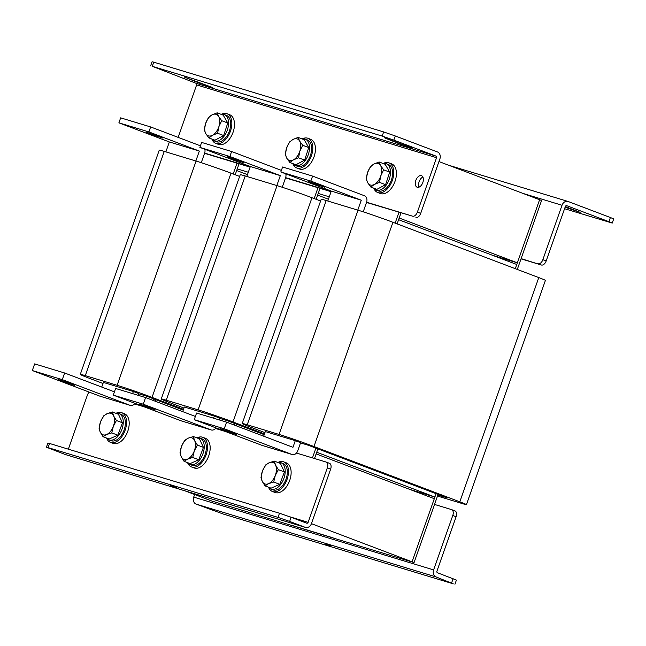 <?xml version="1.0" encoding="UTF-8"?>
<svg xmlns="http://www.w3.org/2000/svg" width="646" height="646" viewBox="0 0 646 646"><rect width="100%" height="100%" fill="white"/><g stroke="black" fill="none" stroke-linecap="round" stroke-linejoin="round"><path stroke-width="0.97" d="M517.365 262.833L399.196 218.033L400.996 212.914L397.129 223.887L398.606 219.697L516.776 264.497L515.306 268.688L539.596 199.719L517.365 262.833L492.478 255.283M329.282 196.82L318.22 193.461M248.306 172.248L237.252 168.897M517.293 269.439L541.582 200.47L438.949 161.565M185.022 490.863L212.146 501.151L252.174 513.295M311.437 523.664L414.07 562.577L252.126 513.433M333.094 538.005L293.123 525.723L333.142 537.868M434.887 497.04L316.718 452.24L317.897 448.881L314.505 458.523L316.128 453.904L434.306 498.704L412.075 561.818L436.066 493.681L434.887 497.04L410 489.49M414.07 562.577L438.061 494.44M153.425 400.528L153.966 398.986M233.198 173.984L237.017 163.155M155.411 401.287L155.961 399.745L155.411 401.287M247.466 174.646L236.67 170.552L235.192 174.743L239.052 163.777M234.393 425.1L234.934 423.558M314.174 198.556L317.985 187.728M236.388 425.851L236.929 424.317L236.388 425.851M328.434 199.218L317.638 195.124L316.16 199.315L320.028 188.341M312.462 457.901L315.902 448.13M395.142 223.128L398.953 212.3M565.097 207.229L580.148 212.332L565.331 206.559M566.639 205.646L608.928 221.667L610.389 217.516L568.214 201.52A5.701 4.595 106.9 0 0 567.979 201.439A5.701 4.595 106.9 0 0 562.02 205.266L542.858 259.692L546.177 260.952A5.289 3.133 110.8 0 1 541.421 265.022L521.031 258.836M566.752 205.678A1.3 1.042 106.9 0 0 565.339 206.526L546.177 260.952M541.421 265.022L521.112 258.61M538.102 263.762A5.289 3.133 -69.2 0 0 542.858 259.692M610.389 217.516L613.7 218.921L612.238 223.072L608.928 221.667M612.238 223.072L564.572 208.706M384.289 137.727L399.212 143.759L412.519 148.2L384.289 137.727M184.368 77.06L199.283 83.092L212.591 87.533L184.368 77.06M422.831 182.519A6.169 3.65 -69.2 0 0 421.515 175.696A6.169 3.65 -69.2 0 0 415.83 180.395A6.169 3.65 -69.2 0 0 417.146 187.227A6.169 3.65 -69.2 0 0 422.831 182.519M422.904 177.052A6.169 3.65 -69.2 0 0 419.149 181.655A6.169 3.65 -69.2 0 0 419.076 187.13M366.589 202.222L412.632 216.192A5.289 3.133 -69.2 0 0 417.381 212.122L436.551 157.705A1.3 1.042 106.9 0 0 436.002 156.106L196.085 83.302A1.3 1.042 -73.1 0 1 196.634 84.901L178.159 137.38M204.572 153.312L250.115 167.128M285.54 177.884L331.083 191.701M366.508 202.448L412.632 216.192M417.381 212.122L420.699 213.382L439.869 158.956A5.701 4.595 106.9 0 0 437.463 151.955L395.287 135.967L393.826 140.117L436.002 156.106M420.699 213.382A5.289 3.133 110.8 0 1 415.951 217.452M204.653 153.086L250.196 166.902M282.237 187.259L285.621 177.642L331.164 191.474M196.085 83.302L152.27 66.312L382.19 136.088L383.651 131.929L395.287 135.967M150.607 65.908L152.068 61.75L153.732 62.161L383.651 131.929M393.826 140.117L382.19 136.088M146.505 132.164L162.954 138.147L150.865 134.206L146.505 132.164M74.516 385.404L70.156 383.361L58.067 379.42L74.516 385.404M118.896 122.829L148.887 131.929L150.639 126.947L120.657 117.847L118.896 122.829L169.357 141.959L199.339 151.059L195.851 160.983M169.357 141.959L165.861 151.883M239.626 176.423L231.002 173.152A26.429 0.856 -160.6 0 0 196.085 161.056L164.262 151.39A26.429 0.856 -160.6 0 0 159.247 150.163L80.282 374.405A26.429 0.856 -160.6 0 0 90.214 378.637L102.997 383.474M132.616 393.624L133.359 391.516L103.368 382.416L101.737 387.059M183.246 410.089L146.489 396.151L138.591 393.753M183.512 409.33L152.036 397.395A26.429 0.856 -160.6 0 0 117.12 385.291L85.296 375.633A26.429 0.856 -160.6 0 0 80.282 374.405M138.058 395.271L138.672 393.527L133.359 391.516M100.461 396.345A5.289 4.256 -73.1 0 1 100.235 396.281A5.289 4.256 -73.1 0 1 100.017 396.208L130.007 405.308L62.291 379.638L64.632 372.992L114.415 391.864M64.632 372.992L34.642 363.892L32.3 370.538L100.017 396.208M130.007 405.308A5.289 4.256 106.9 0 0 130.226 405.381A5.289 4.256 106.9 0 0 134.982 403.338M32.3 370.538L62.291 379.638M204.782 149.266A5.289 4.256 106.9 0 1 204.653 153.07L201.269 162.687M150.639 126.947L200.421 145.818M148.887 131.929L199.339 151.059M227.481 156.736L243.922 162.719L231.833 158.779L227.481 156.736M155.484 409.976L151.132 407.933L139.043 403.984L155.484 409.976M199.872 147.401L229.855 156.502L231.615 151.519L201.625 142.419L199.872 147.401L250.325 166.531L280.316 175.631L276.819 185.547M250.325 166.531L246.829 176.447M320.594 200.995L311.97 197.724A26.429 0.856 -160.6 0 0 277.061 185.62L245.23 175.962A26.429 0.856 -160.6 0 0 240.223 174.735L161.25 398.978A26.429 0.856 -160.6 0 0 171.19 403.201L183.965 408.046M213.584 418.196L214.327 416.089L184.336 406.988L182.705 411.631M264.214 434.661L227.457 420.724L219.559 418.325M264.489 433.894L233.004 421.959A26.429 0.856 -160.6 0 0 198.096 409.863L166.264 400.205A26.429 0.856 -160.6 0 0 161.25 398.978M219.026 419.843L219.64 418.099L214.327 416.089M181.429 420.909A5.289 4.256 -73.1 0 1 181.203 420.853A5.289 4.256 -73.1 0 1 180.985 420.78L210.976 429.881L143.259 404.21L145.6 397.565L195.383 416.436M145.6 397.565L115.61 388.464L113.268 395.11L180.985 420.78M210.976 429.881A5.289 4.256 106.9 0 0 211.194 429.953A5.289 4.256 106.9 0 0 215.95 427.91M113.268 395.11L143.259 404.21M285.621 177.642A5.289 4.256 106.9 0 0 285.75 173.831M231.615 151.519L281.398 170.391M229.855 156.502L280.316 175.631M308.449 181.308L324.89 187.292L312.801 183.351L308.449 181.308M236.452 434.548L232.1 432.497L220.011 428.556L236.452 434.548M280.84 171.973L310.831 181.074L312.583 176.092L282.593 166.991L280.84 171.973L331.293 191.103L361.284 200.203L357.787 210.12M331.293 191.103L327.805 201.019M437.495 496.055L463.101 503.823A17.62 0.573 -160.6 0 0 466.436 504.647L545.41 280.404A17.62 0.573 -160.6 0 0 538.78 277.586L392.938 222.297A26.429 0.856 -160.6 0 0 358.029 210.192L326.198 200.535A26.429 0.856 -160.6 0 0 321.191 199.307L242.226 423.55A26.429 0.856 -160.6 0 0 252.158 427.773L264.933 432.618M262.405 445.482A5.289 4.256 -73.1 0 1 262.179 445.425A5.289 4.256 -73.1 0 1 261.961 445.352L291.944 454.453L224.227 428.774L226.568 422.137L292.961 447.298L295.295 440.661L265.312 431.56L263.673 436.203M437.859 495.022L446.515 497.646L308.425 445.296L300.527 442.898M466.436 504.647A17.62 0.573 -160.6 0 0 459.815 501.821L313.972 446.531A26.429 0.856 -160.6 0 0 279.064 434.435L247.232 424.777A26.429 0.856 -160.6 0 0 242.226 423.55M291.944 454.453A5.289 4.256 106.9 0 0 292.17 454.526A5.289 4.256 106.9 0 0 297.685 450.973L300.608 442.672L295.295 440.661M226.568 422.137L196.578 413.036L194.244 419.674L261.961 445.352M194.244 419.674L224.227 428.774M312.583 176.092L364.368 195.722A5.289 4.256 106.9 0 1 366.597 202.214L363.205 211.831M310.831 181.074L361.284 200.203M176.334 487.544L170.35 485.364L176.334 487.544M327.304 467.922L308.134 522.339A1.3 1.042 106.9 0 1 306.729 523.195L291.112 517.276L289.65 521.427L305.267 527.346A5.701 4.595 106.9 0 0 305.501 527.427A5.701 4.595 106.9 0 0 311.461 523.599L330.623 469.182L327.304 467.922A5.289 3.133 -69.2 0 0 326.173 462.068A5.289 3.133 -69.2 0 0 326.06 462.027L296.474 453.048M326.295 462.116L329.379 463.287A5.289 3.133 110.8 0 1 329.5 463.327A5.289 3.133 110.8 0 1 330.623 469.182M225.301 431.455L215.506 428.476M144.333 406.883L134.538 403.911M89.229 392.114A5.289 3.133 -69.2 0 0 87.388 395.118L68.355 449.172M65.835 454.687A5.701 4.595 -73.1 0 1 65.593 454.623A5.701 4.595 -73.1 0 1 65.351 454.542L46.423 447.21L47.885 443.059L49.556 443.471L48.095 447.621L46.423 447.21M289.65 521.427L278.014 517.389L48.095 447.621M278.014 517.389L279.476 513.239L49.556 443.471M279.476 513.239L291.112 517.276M325.043 543.916L331.018 546.096L325.043 543.916M451.772 509.686L454.857 510.857A5.289 3.133 110.8 0 1 454.97 510.897A5.289 3.133 110.8 0 1 456.1 516.752L452.781 515.492L433.611 569.909A5.701 4.595 106.9 0 0 436.018 576.918L453.274 583.839L223.363 514.071L196.109 504.114A5.701 4.595 -73.1 0 1 193.703 497.105L194.616 494.505M434.54 504.437L451.53 509.597A5.289 3.133 -69.2 0 1 451.651 509.637L454.97 510.897M452.781 515.492A5.289 3.133 -69.2 0 0 451.651 509.637M456.1 516.752L436.93 571.169A1.3 1.042 106.9 0 0 437.479 572.76L456.407 580.092L454.945 584.25M211.848 139.027A14.099 8.341 -69.2 0 0 214.286 140.925A14.099 8.341 -69.2 0 0 214.601 141.03A14.099 8.341 -69.2 0 0 227.182 130.435A14.099 8.341 -69.2 0 0 224.275 114.568A14.099 8.341 -69.2 0 0 223.96 114.455A14.099 8.341 -69.2 0 0 221.198 114.366A15.859 9.391 110.8 0 1 227.029 113.72L229.685 114.73A15.859 9.391 110.8 0 1 233.061 132.285A15.859 9.391 110.8 0 1 218.437 144.381L215.788 143.38A15.859 9.391 110.8 0 1 211.864 139.043M227.029 113.72A15.859 9.391 110.8 0 1 230.404 131.283A15.859 9.391 110.8 0 1 215.788 143.38M214.286 140.925L216.41 141.732A14.099 8.341 -69.2 0 0 216.725 141.837A14.099 8.341 -69.2 0 0 229.306 131.243A14.099 8.341 -69.2 0 0 226.399 115.368L224.275 114.568M221.707 120.697L218.655 116.474L217.145 112.832L212.025 114.875L208.456 117.507L205.622 123.483L204.33 130.04L205.84 133.682L208.884 137.905L214.956 140.206L223.645 135.531L217.581 133.238L218.873 126.673L221.707 120.697L227.772 122.998L223.645 135.531M208.884 137.905L212.461 135.28L217.581 133.238M217.145 112.832L223.209 115.133L227.772 122.998M212.025 114.875A11.45 6.783 -69.2 0 0 205.622 123.483A11.45 6.783 -69.2 0 0 205.84 133.682A11.45 6.783 -69.2 0 0 212.461 135.28A11.45 6.783 110.8 0 0 218.873 126.673A11.45 6.783 -69.2 0 0 218.655 116.474A11.45 6.783 -69.2 0 0 212.025 114.875M307.997 138.292L310.653 139.302A15.859 9.391 110.8 0 1 314.029 156.857A15.859 9.391 110.8 0 1 299.413 168.953L296.756 167.952A15.859 9.391 110.8 0 1 292.832 163.616A14.099 8.341 -69.2 0 0 295.254 165.497A14.099 8.341 -69.2 0 0 295.569 165.602A14.099 8.341 -69.2 0 0 308.15 155.008A14.099 8.341 -69.2 0 0 305.251 139.132A14.099 8.341 -69.2 0 0 304.928 139.027A14.099 8.341 -69.2 0 0 302.175 138.938A15.859 9.391 110.8 0 1 307.997 138.292A15.859 9.391 110.8 0 1 311.372 155.847A15.859 9.391 110.8 0 1 296.756 167.952M388.965 162.865L391.621 163.874A15.859 9.391 110.8 0 1 394.997 181.429A15.859 9.391 110.8 0 1 380.381 193.525L377.724 192.516A15.859 9.391 110.8 0 1 373.8 188.188A14.099 8.341 -69.2 0 0 376.222 190.069A14.099 8.341 -69.2 0 0 376.545 190.174A14.099 8.341 -69.2 0 0 389.126 179.58A14.099 8.341 -69.2 0 0 386.219 163.704A14.099 8.341 -69.2 0 0 385.904 163.6A14.099 8.341 -69.2 0 0 383.143 163.511A15.859 9.391 110.8 0 1 388.965 162.865A15.859 9.391 110.8 0 1 392.34 180.42A15.859 9.391 110.8 0 1 377.724 192.516M295.254 165.497L297.378 166.305A14.099 8.341 -69.2 0 0 297.693 166.41A14.099 8.341 -69.2 0 0 310.274 155.815A14.099 8.341 -69.2 0 0 307.375 139.94L305.251 139.132M376.222 190.069L378.346 190.869A14.099 8.341 -69.2 0 0 378.669 190.982A14.099 8.341 -69.2 0 0 391.25 180.387A14.099 8.341 -69.2 0 0 388.343 164.512L386.219 163.704M302.675 145.269L299.623 141.038L298.113 137.404L292.993 139.447L289.424 142.072L286.59 148.055L285.298 154.612L286.808 158.254L289.86 162.477L295.925 164.778L304.613 160.103L298.549 157.802L299.841 151.245L302.675 145.269L308.74 147.563L304.613 160.103M289.86 162.477L293.429 159.853L298.549 157.802M298.113 137.404L304.177 139.697L308.74 147.563M292.993 139.447A11.45 6.783 -69.2 0 0 286.59 148.055A11.45 6.783 -69.2 0 0 286.808 158.254A11.45 6.783 -69.2 0 0 293.429 159.853A11.45 6.783 110.8 0 0 299.841 151.245A11.45 6.783 -69.2 0 0 299.623 141.038A11.45 6.783 -69.2 0 0 292.993 139.447M383.643 169.841L380.591 165.61L379.081 161.976L373.969 164.019L370.392 166.644L367.558 172.619L366.266 179.184L367.776 182.826L370.828 187.049L376.893 189.351L385.581 184.675L379.517 182.374L380.809 175.817L383.643 169.841L389.716 172.135L385.581 184.675M370.828 187.049L374.405 184.417L379.517 182.374M379.081 161.976L385.153 164.27L389.716 172.135M373.969 164.019A11.45 6.783 -69.2 0 0 367.558 172.619A11.45 6.783 -69.2 0 0 367.776 182.826A11.45 6.783 -69.2 0 0 374.405 184.417A11.45 6.783 110.8 0 0 380.809 175.817A11.45 6.783 -69.2 0 0 380.591 165.61A11.45 6.783 -69.2 0 0 373.969 164.019M115.957 413.335A15.859 9.391 110.8 0 1 121.739 412.705L124.395 413.715A15.859 9.391 110.8 0 1 127.771 431.27A15.859 9.391 110.8 0 1 113.147 443.366L110.498 442.365A15.859 9.391 110.8 0 1 106.582 438.061A14.099 8.341 -69.2 0 0 108.996 439.91A14.099 8.341 -69.2 0 0 109.311 440.015A14.099 8.341 -69.2 0 0 121.892 429.42A14.099 8.341 -69.2 0 0 118.985 413.553A14.099 8.341 -69.2 0 0 118.67 413.44A14.099 8.341 -69.2 0 0 115.981 413.343M121.739 412.705A15.859 9.391 110.8 0 1 125.114 430.268A15.859 9.391 110.8 0 1 110.498 442.365M108.996 439.91L111.12 440.717A14.099 8.341 -69.2 0 0 111.435 440.822A14.099 8.341 -69.2 0 0 124.016 430.228A14.099 8.341 -69.2 0 0 121.117 414.352L118.985 413.553M111.766 432.893L113.316 426.408L116.409 420.506L113.623 415.951L112.372 411.97L118.444 414.272L122.482 422.807L117.83 435.186L109.142 439.038L103.077 436.736L106.647 434.516L111.766 432.893L117.83 435.186M116.409 420.506L122.482 422.807M112.372 411.97L107.26 413.602L103.691 415.822L100.59 421.717L99.04 428.201L100.291 432.174L103.077 436.736M106.647 434.516A11.45 6.783 -69.2 0 0 113.316 426.408A11.45 6.783 -69.2 0 0 113.623 415.951A11.45 6.783 -69.2 0 0 107.26 413.602A11.45 6.783 110.8 0 0 100.59 421.717A11.45 6.783 -69.2 0 0 100.291 432.174A11.45 6.783 -69.2 0 0 106.647 434.516M187.574 462.641A14.099 8.341 -69.2 0 0 189.964 464.482A14.099 8.341 -69.2 0 0 190.279 464.587A14.099 8.341 -69.2 0 0 202.86 453.993A14.099 8.341 -69.2 0 0 199.961 438.117A14.099 8.341 -69.2 0 0 199.638 438.012A14.099 8.341 -69.2 0 0 196.949 437.915A15.859 9.391 110.8 0 1 202.707 437.277L205.363 438.287A15.859 9.391 110.8 0 1 208.739 455.842A15.859 9.391 110.8 0 1 194.123 467.938L191.466 466.937A15.859 9.391 110.8 0 1 187.558 462.633M202.707 437.277A15.859 9.391 110.8 0 1 206.082 454.832A15.859 9.391 110.8 0 1 191.466 466.937M277.901 462.471A15.859 9.391 110.8 0 1 283.675 461.85L286.331 462.859A15.859 9.391 110.8 0 1 289.707 480.414A15.859 9.391 110.8 0 1 275.091 492.51L272.434 491.501A15.859 9.391 110.8 0 1 268.526 487.205A14.099 8.341 -69.2 0 0 270.932 489.054A14.099 8.341 -69.2 0 0 271.255 489.159A14.099 8.341 -69.2 0 0 283.836 478.565A14.099 8.341 -69.2 0 0 280.929 462.689A14.099 8.341 -69.2 0 0 280.614 462.584A14.099 8.341 -69.2 0 0 277.917 462.479M283.675 461.85A15.859 9.391 110.8 0 1 287.05 479.405A15.859 9.391 110.8 0 1 272.434 491.501M189.964 464.482L192.088 465.29A14.099 8.341 -69.2 0 0 192.411 465.395A14.099 8.341 -69.2 0 0 204.992 454.8A14.099 8.341 -69.2 0 0 202.085 438.925L199.961 438.117M270.932 489.054L273.064 489.854A14.099 8.341 -69.2 0 0 273.379 489.967A14.099 8.341 -69.2 0 0 285.96 479.372A14.099 8.341 -69.2 0 0 283.053 463.497L280.929 462.689M192.734 457.457L194.285 450.981L197.385 445.078L194.591 440.524L193.348 436.543L199.412 438.844L203.45 447.379L198.798 459.758L190.118 463.602L184.045 461.309L187.623 459.088L192.734 457.457L198.798 459.758M197.385 445.078L203.45 447.379M193.348 436.543L188.228 438.174L184.659 440.386L181.566 446.289L180.008 452.773L181.26 456.746L184.045 461.309M187.623 459.088A11.45 6.783 -69.2 0 0 194.285 450.981A11.45 6.783 -69.2 0 0 194.591 440.524A11.45 6.783 -69.2 0 0 188.228 438.174A11.45 6.783 110.8 0 0 181.566 446.289A11.45 6.783 -69.2 0 0 181.26 456.746A11.45 6.783 -69.2 0 0 187.623 459.088M273.702 482.029L275.261 475.553L278.353 469.65L275.559 465.088L274.316 461.115L280.38 463.416L284.418 471.951L279.775 484.33L271.086 488.174L265.022 485.873L268.591 483.66L273.702 482.029L279.775 484.33M278.353 469.65L284.418 471.951M274.316 461.115L269.204 462.746L265.627 464.958L262.534 470.861L260.984 477.337L262.228 481.318L265.022 485.873M268.591 483.66A11.45 6.783 -69.2 0 0 275.261 475.553A11.45 6.783 -69.2 0 0 275.559 465.088A11.45 6.783 -69.2 0 0 269.204 462.746A11.45 6.783 110.8 0 0 262.534 470.861A11.45 6.783 -69.2 0 0 262.228 481.318A11.45 6.783 -69.2 0 0 268.591 483.66M562.02 205.266L523.034 193.437M567.075 207.221L566.841 207.891M386.082 138.292L385.928 138.728M186.161 77.625L186.008 78.061M196.634 84.901L436.551 157.705M153.732 62.161L152.27 66.312M199.517 82.422L199.283 83.092M399.446 143.097L399.212 143.759M152.036 397.395L231.002 173.152M117.12 385.291L196.085 161.056M85.296 375.633L164.262 151.39M233.004 421.959L311.97 197.724M198.096 409.863L277.061 185.62M166.264 400.205L245.23 175.962M459.815 501.821L538.78 277.586M313.972 446.531L392.938 222.297M279.064 434.435L358.029 210.192M247.232 424.777L326.198 200.535M308.134 522.339L289.707 516.752M305.267 527.346L65.351 454.542M193.703 497.105L433.611 569.909M196.109 504.114L436.018 576.918M451.635 582.837L453.096 578.687M448.55 165.198L567.979 201.439M130.226 405.381L100.235 396.281M211.194 429.953L181.203 420.853M292.17 454.526L262.179 445.425M65.593 454.623L305.501 527.427M329.5 463.327L326.173 462.068"/></g></svg>

